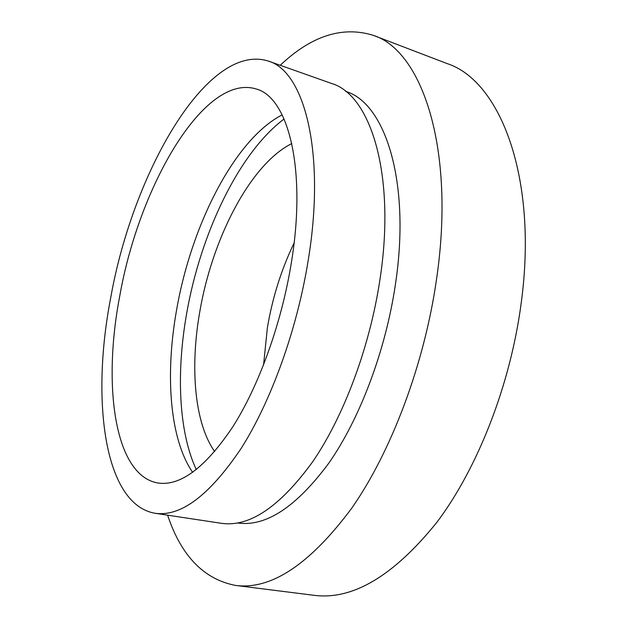 <?xml version="1.0" encoding="UTF-8"?>
<svg xmlns="http://www.w3.org/2000/svg" width="627" height="627" viewBox="0 0 627 627"><rect width="100%" height="100%" fill="white"/><g stroke="black" fill="none" stroke-linecap="round" stroke-linejoin="round"><path stroke-width="0.94" d="M308.123 260.856C296.955 329.967 271.021 401.437 241.082 448.517C209.449 495.44 180.756 517.024 155.01 513.262C103.769 504.429 90.986 399.227 110.689 297.896C132.501 174.024 206.832 41.852 268.215 61.038C304.275 71.047 326.103 152.377 308.123 260.856M268.215 61.038L331.456 83.43C370.714 94.701 396.264 175.129 379.821 280.394C369.648 347.491 343.706 416.461 312.701 461.738C279.869 506.867 249.413 527.393 221.339 523.31L155.01 513.262M345.665 91.393C385.197 102.883 411.171 182.191 395.276 285.324C385.44 351.112 359.835 418.617 328.979 462.914C296.281 507.071 265.793 527.088 237.515 522.965M280.238 65.294C311.384 35.794 342.389 25.801 373.261 35.331C421.916 50.583 455.892 148.552 436.455 279.767C424.322 364.232 391.381 451.362 351.841 508.05C309.973 564.292 271.209 590.093 235.548 585.43C203.83 579.293 181.187 555.867 167.613 515.175M373.261 35.331L447.169 63.601C499.852 80.593 538.421 177.151 521.139 303.476C510.402 384.853 477.656 468.181 436.909 522.267C393.662 575.939 352.711 600.282 314.056 595.321L235.548 585.43M263.559 364.969L267.368 327.866C272.431 297.762 281.343 269.469 294.094 242.986M214.7 451.612C194.425 422.99 189.926 367.453 199.786 311.729C212.271 238.456 250.338 164.258 291.821 143.544M196.306 469.639C178.593 431.713 176.195 372.477 186.658 313.5C200.538 233.887 238.652 153.09 284.086 118.973M192.669 472.366C169.502 438.9 165.042 374.162 176.634 309.707C191.306 225.414 234.514 139.421 282.166 114.859M119.726 296.203C138.833 186.854 204.143 72.599 256.388 89.042C288.357 97.577 307.026 169.564 291.132 264.045C281.304 323.979 258.849 385.801 232.852 426.744C205.366 467.664 180.341 486.411 157.769 482.986C114.341 475.352 102.522 385.221 119.726 296.203"/></g></svg>
